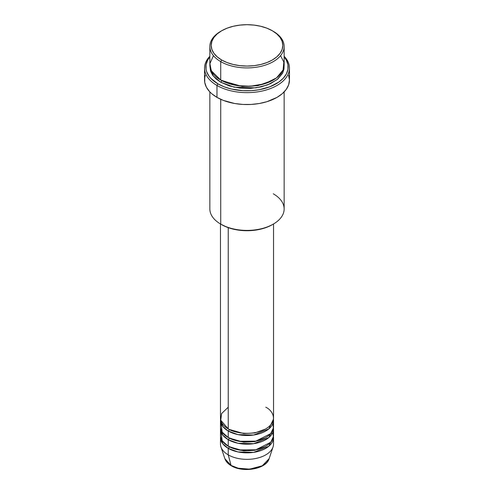 <?xml version="1.0" encoding="UTF-8"?>
<svg xmlns="http://www.w3.org/2000/svg" width="494" height="494" viewBox="0 0 494 494"><rect width="100%" height="100%" fill="white"/><g stroke="black" fill="none" stroke-linecap="round" stroke-linejoin="round"><path stroke-width="0.74" d="M269.125 458.691L262.277 465.793L249.649 469.146L238.225 468.213L231.069 465.428A1.328 0.766 120 0 0 231.316 465.774A1.328 0.766 -60 0 1 231.069 465.428A22.533 13.011 0 0 0 253.601 468.664A22.533 13.011 0 0 0 269.125 458.691C266.266 469.164 242.992 473.054 231.309 465.774C228.018 463.872 225.875 461.513 224.875 458.691A22.533 13.011 0 0 0 231.069 465.428L228.234 454.863L231.069 465.428L224.875 458.691L220.948 446.934A26.534 15.32 180 0 0 228.234 454.863A26.534 15.32 0 0 0 257.152 458.185A26.534 15.32 0 0 0 273.534 444.032L273.534 437.53A26.534 15.32 180 0 1 257.152 451.683A26.534 15.32 180 0 1 228.234 448.367L222.751 443.754L220.534 436.449A26.534 15.32 180 0 0 220.466 437.53L220.466 444.032A26.534 15.32 0 0 0 228.234 454.863L228.234 448.367L228.234 454.863A26.534 15.32 180 0 0 254.774 458.679A26.534 15.32 180 0 0 273.052 446.934L269.125 458.691M228.234 407.198L221.615 413.571L220.732 420.196L228.234 428.866A26.534 15.32 0 0 0 257.152 432.188A26.534 15.32 0 0 0 273.534 418.035L273.534 223.967M273.534 420.196A26.534 15.32 180 0 0 273.466 419.116L268.878 428.866L253.681 435.023L237.966 434.603L228.234 431.034A1.328 0.766 120 0 0 229.173 429.41L228.716 429.138L229.173 429.41A1.328 0.766 -60 0 1 228.234 431.034L222.751 426.421L220.534 419.116A26.534 15.32 180 0 0 220.466 420.196L220.466 426.699A26.534 15.32 0 0 0 228.234 437.53A26.534 15.32 0 0 0 257.152 440.852A26.534 15.32 0 0 0 273.534 426.699L273.534 420.196A26.534 15.32 180 0 1 257.152 434.356A26.534 15.32 180 0 1 228.234 431.034L228.234 437.53L228.234 431.034A26.534 15.32 180 0 1 220.466 420.196M221.071 423.451L222.195 432.139L228.234 437.53L238.775 441.266L255.818 441.148L270.663 433.627L273.38 428.341L272.929 423.451M229.173 438.048A1.328 0.766 -60 0 1 229.173 438.073L228.716 437.801L229.173 438.073A1.328 0.766 -60 0 1 228.234 439.697L222.751 435.084L220.534 427.779A26.534 15.32 180 0 0 220.466 428.866L220.466 435.362A26.534 15.32 0 0 0 228.234 446.199A26.534 15.32 0 0 0 257.152 449.521A26.534 15.32 0 0 0 273.534 435.362L273.534 428.866A26.534 15.32 180 0 1 257.152 443.019A26.534 15.32 180 0 1 228.234 439.697L228.234 446.199L228.234 439.697A26.534 15.32 180 0 1 220.466 428.866M222.102 425.501L222.621 424.08M221.071 432.114L222.195 440.802L228.234 446.199L238.775 449.929L255.818 449.812L270.663 442.297L273.38 437.011L272.929 432.114M229.173 446.712A1.328 0.766 -60 0 1 229.173 446.737L228.716 446.471L229.173 446.737A1.328 0.766 -60 0 1 228.234 448.367A26.534 15.32 180 0 1 220.466 437.53M213.451 55.674L209.919 63.59L211.247 70.71L220.732 80.047L220.732 61.633L221.67 60.009A35.821 20.68 180 0 1 221.67 30.758A35.821 20.68 180 0 1 272.33 30.758L266.902 28.183L260.709 26.275L253.99 25.095L247 24.7L240.01 25.095L233.292 26.275L227.098 28.183L221.67 30.758L217.218 33.895L213.902 37.47L211.864 41.348L211.179 45.38L211.864 49.419L213.902 53.296L217.218 56.872L221.67 60.009L227.098 62.577L233.292 64.492L240.01 65.665L247 66.066L253.99 65.665L260.709 64.492L266.902 62.577L272.33 60.009L276.782 56.872L280.098 53.296L282.136 49.419L282.821 45.38L282.136 41.348L280.098 37.47L276.782 33.895L272.33 30.758A35.821 20.68 180 0 1 272.33 60.009A35.821 20.68 180 0 1 221.67 60.009L220.732 61.633A37.149 21.446 0 0 0 273.268 61.633A37.149 21.446 0 0 0 273.268 31.301L273.268 31.301A37.149 21.446 180 0 1 284.149 46.467A37.149 21.446 180 0 1 261.215 66.282A37.149 21.446 180 0 1 220.732 61.633L220.732 80.047A37.149 21.446 0 0 0 261.215 84.696A37.149 21.446 0 0 0 284.149 64.881L284.149 46.467M273.268 193.79A37.149 21.446 180 0 1 273.268 224.122A37.149 21.446 180 0 1 220.732 224.122L221.67 224.665A35.821 20.68 0 0 0 272.33 224.665L266.902 227.24L260.709 229.148L253.99 230.328L247 230.723L240.01 230.328L233.292 229.148L227.098 227.24L220.732 224.122A37.149 21.446 0 0 0 261.215 228.771A37.149 21.446 0 0 0 284.149 208.956L284.149 91.915M216.977 85.462A42.453 24.509 0 0 0 272.54 87.71A42.453 24.509 0 0 0 284.149 56.267A42.453 24.509 180 0 1 289.453 68.129A42.453 24.509 180 0 1 263.246 90.779A42.453 24.509 180 0 1 216.977 85.462L216.977 97.38A42.453 24.509 0 0 0 263.246 102.69A42.453 24.509 0 0 0 289.453 80.047L288.638 84.826L286.224 89.426L282.302 93.662L277.023 97.38L267.013 101.665L259.325 103.505L251.162 104.438L242.838 104.438L234.675 103.505L223.412 100.43L216.977 97.38L216.977 85.462A42.453 24.509 180 0 1 204.547 68.129A42.453 24.509 180 0 1 209.851 56.267A42.453 24.509 0 0 0 216.977 85.462L217.916 83.838L216.977 85.462M284.149 56.859A41.132 23.743 180 0 1 270.712 86.45A41.132 23.743 180 0 1 217.916 83.838L224.153 86.79L231.26 88.988L242.968 90.68L251.032 90.68L258.936 89.772L269.848 86.79L278.795 82.109L283.272 78.243L286.359 73.939L287.934 69.376L287.934 64.72L286.359 60.157L284.149 56.859M221.67 80.59L221.207 80.318L221.67 80.59A1.328 0.766 -60 0 1 220.732 82.214L213.167 75.909L209.901 65.961L210.568 71.229L212.679 75.255L216.113 78.966L220.732 82.214A1.328 0.766 120 0 0 221.67 80.59L242.196 86.456L257.874 85.672L272.793 80.318L257.874 85.672L242.196 86.456L221.67 80.59M228.234 227.66L228.234 428.866L228.234 227.66M220.732 99.306L220.732 224.122L220.732 99.306M229.173 446.737L243.696 450.874L254.781 450.293L265.284 446.471L254.781 450.293L243.696 450.874L229.173 446.737A1.328 0.766 120 0 1 228.234 448.367L237.966 451.936L253.681 452.356L268.878 446.199L273.466 436.449A26.534 15.32 180 0 1 273.534 437.53M229.173 438.073L243.696 442.21L254.781 441.624L265.284 437.801L254.781 441.624L243.696 442.21L229.173 438.073A1.328 0.766 120 0 1 228.234 439.697L237.966 443.272L253.681 443.692L268.878 437.536L273.466 427.779A26.534 15.32 180 0 1 273.534 428.866M238.868 468.368L247 469.3L255.132 468.368M221.67 30.758L220.732 31.301A37.149 21.446 0 0 0 220.732 61.633A37.149 21.446 180 0 1 209.851 46.467A37.149 21.446 180 0 1 221.207 31.029M209.851 46.467L209.851 64.881A37.149 21.446 0 0 0 220.732 80.047L237.589 85.629L250.477 86.234L264.586 83.77L276.498 77.916L283.081 69.994L283.834 62.102L280.549 55.674M209.851 56.859L207.641 60.157L206.066 64.72L206.066 69.376L206.659 71.679L208.999 76.132L210.728 78.243L217.916 83.838A41.132 23.743 180 0 1 209.851 56.859M284.099 65.961L283.97 69.148L282.549 73.273L277.887 78.966L270.57 83.628L261.215 86.864L250.643 88.389L239.751 88.08L229.488 85.962L220.732 82.214L234.199 87.185L255.948 87.864L267.705 84.857L277.245 79.503L282.803 72.766L284.099 65.961M204.547 68.129L204.547 80.047A42.453 24.509 0 0 0 216.977 97.38L211.698 93.662L209.555 91.6L206.375 87.16L204.751 82.449L204.751 77.644L205.362 75.267M288.638 75.267L289.453 80.047L289.453 68.129M209.851 91.915L209.851 208.956A37.149 21.446 0 0 0 220.732 224.122L220.732 224.122M220.466 223.967L220.466 418.035A26.534 15.32 0 0 0 228.234 428.866C232.97 432.472 251.619 436.733 265.766 428.866C279.394 420.697 272.003 409.934 265.766 407.198M229.173 429.41L243.696 433.547L254.781 432.96L265.284 429.138L254.781 432.96L243.696 433.547L229.173 429.41M222.677 424.155L222.127 425.538M273.268 31.301L272.33 30.758M273.268 224.122L272.33 224.665M271.873 434.201L271.323 432.824"/></g></svg>
